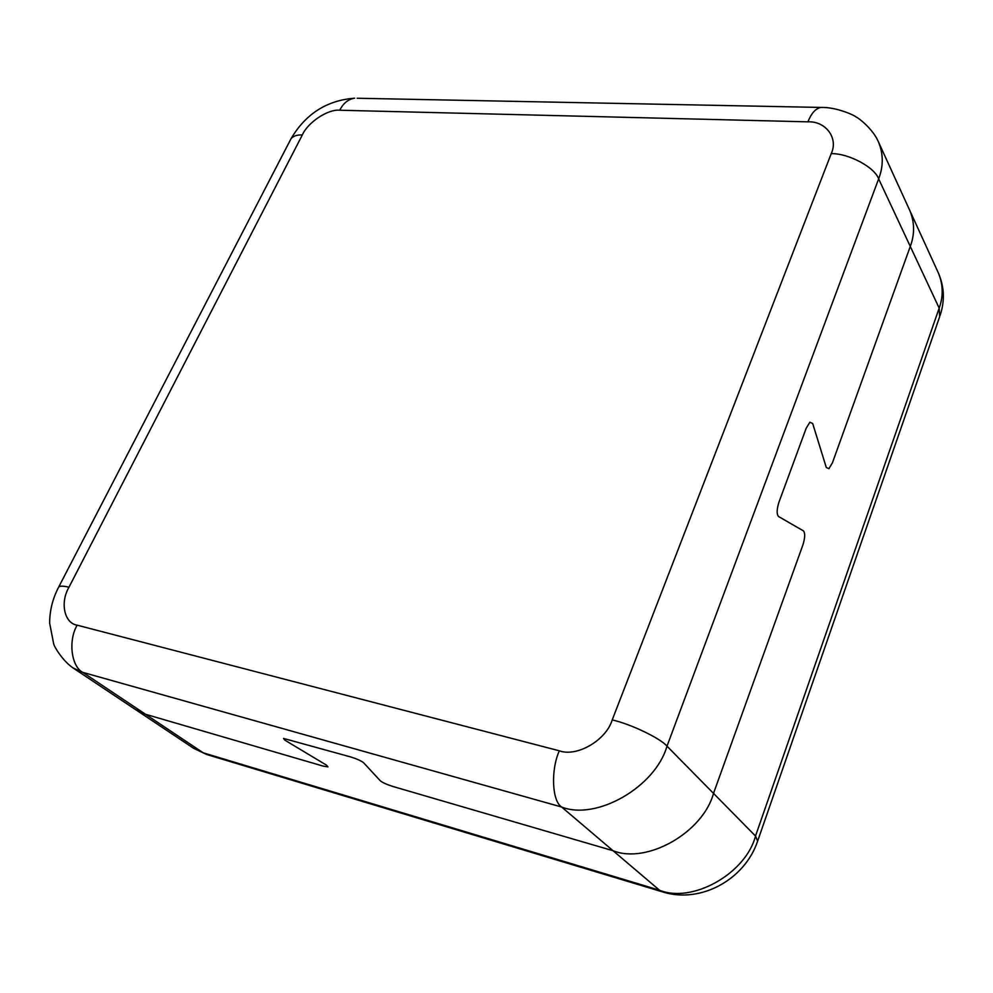 <?xml version="1.0" encoding="UTF-8"?>
<svg xmlns="http://www.w3.org/2000/svg" width="993" height="993" viewBox="0 0 993 993"><rect width="100%" height="100%" fill="white"/><g stroke="black" fill="none" stroke-linecap="round" stroke-linejoin="round"><path stroke-width="1.49" d="M68.976 587.223L302.319 134.961C297.068 134.725 293.307 135.991 291.011 138.735L58.748 586.95C52.679 598.543 49.65 610.621 49.65 623.194L53.672 643.836C54.354 647.051 62.807 660.966 73.035 667.929L82.791 672.373L145.549 714.277L135.904 709.821L145.549 714.277L323.122 766.1L327.951 766.894L326.474 765.144L285.115 740.331L283.539 738.432L350.591 756.914C356.859 758.875 361.204 760.824 363.624 762.761L380.331 780.821C382.628 782.645 386.836 784.532 392.967 786.493L613.041 850.716C646.679 864.369 702.858 832.668 713.508 793.395L802.927 544.847C805.1 537.772 805.273 533.104 803.424 530.87C805.273 533.104 805.1 537.772 802.927 544.847L713.508 793.395C702.858 832.668 646.679 864.369 613.041 850.716L659.489 890.2L203.242 752.818L145.549 714.277L323.122 766.1L327.951 766.894L326.474 765.144L285.115 740.331L283.539 738.432L350.591 756.914C356.859 758.875 361.204 760.824 363.624 762.761L380.331 780.821C382.628 782.645 386.836 784.532 392.967 786.493L613.041 850.716L561.641 807.024C596.346 820.789 655.318 787.101 666.998 746.165C660.544 738.345 630.17 723.785 612.209 719.95C606.078 740.319 576.834 757.287 559.32 750.807C550.631 770.134 552.009 801.177 561.641 807.024L82.791 672.373C71.26 666.539 68.058 640.522 77.156 625.168C64.197 623.244 59.952 602.453 68.976 587.223C63.701 585.92 60.3 585.82 58.748 586.95L58.351 587.719M302.319 134.961C307.83 122.325 328.087 108.907 339.743 110.235L807.954 121.841C825.667 120.947 838.651 138.176 831.215 153.642C848.481 153.232 874.721 167.246 878.644 178.877L910.283 246.425L832.469 462.713L828.894 468.708L826.288 467.492L812.684 423.514L826.288 467.492L828.894 468.708L832.469 462.713L910.283 246.425C914.814 234.286 914.652 222.308 909.811 210.504C914.652 222.308 914.814 234.286 910.283 246.425L939.179 308.115L755.512 836.032L666.998 746.165L878.644 178.877C883.472 166.365 883.447 154.126 878.557 142.173L938.385 273.001C943.176 284.631 943.437 296.336 939.179 308.115L939.676 316.705L757.882 840.413M806.204 428.194L809.841 422.224L812.684 423.514L809.841 422.224L806.204 428.194L778.996 502.048C776.712 509.335 776.563 514.151 778.524 516.509C776.563 514.151 776.712 509.335 778.996 502.048L806.204 428.194M778.524 516.509L803.424 530.87L778.524 516.509M662.207 891.788L207.5 754.742L193.722 748.35L206.631 754.481M662.927 892.012L659.489 890.2C692.109 903.68 745.731 873.753 755.512 836.032L757.647 841.083C744.924 879.339 700.984 903.878 662.927 892.012M559.32 750.807L77.156 625.168M339.743 110.235C343.268 103.21 348.233 99.201 354.613 98.195C326.883 100.33 305.683 113.847 291.011 138.735L290.179 140.348M807.954 121.841C811.231 113.463 815.476 108.659 820.69 107.43L357.207 98.245M878.557 142.173C873.182 129.053 858.225 117.621 855.78 116.839C854.315 115.151 835.907 106.859 820.69 107.43L822.775 107.467M831.215 153.642L612.209 719.95M940.148 315.34C944.926 300.842 944.331 286.729 938.385 273.001M193.722 748.35L73.035 667.929"/></g></svg>
